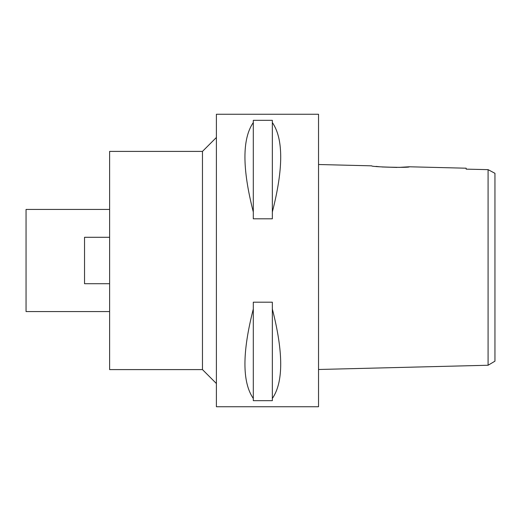 <?xml version="1.0" encoding="UTF-8"?>
<svg xmlns="http://www.w3.org/2000/svg" width="521" height="521" viewBox="0 0 521 521"><rect width="100%" height="100%" fill="white"/><g stroke="black" fill="none" stroke-linecap="round" stroke-linejoin="round"><path stroke-width="0.78" d="M494.95 176.932L494.95 361.183L494.95 173.311L488.086 169.644L466.165 169.143L466.165 168.205L409.298 166.785L398.819 167.397M494.95 333.46L494.95 187.54M487.591 169.638L487.089 169.625M481.769 169.501L466.165 169.143L466.165 168.205M490.456 170.921L488.086 169.644L488.086 365.247L494.95 361.183M488.086 176.932L488.086 189.383M488.086 348.145L488.086 365.247L318.533 369.487M409.298 166.785C410.327 168.009 370.457 166.98 371.688 165.841L318.533 164.512M396.989 167.436L382.056 166.974M379.399 166.746L376.025 166.394M318.533 406.738L318.533 114.262L216.397 114.262L216.397 406.738L318.533 406.738M272.34 211.995L272.34 218.807L253.304 218.807L253.304 211.995C242.148 168.511 242.148 138.69 253.304 122.539L253.304 120.331L272.34 120.331L272.34 122.539C283.496 138.69 283.496 168.511 272.34 211.995L272.34 122.539M272.34 398.461L272.34 400.669L253.304 400.669L253.304 398.461C242.148 382.31 242.148 352.489 253.304 309.005L253.304 302.193L272.34 302.193L272.34 309.005C283.496 352.489 283.496 382.31 272.34 398.461L272.34 309.005M216.397 137.472L202.467 151.403L109.618 151.403L109.618 369.597L202.467 369.597L202.467 151.403M216.397 383.528L202.467 369.597M109.618 209.429L26.05 209.429L26.05 311.571L109.618 311.571M109.618 283.711L84.532 283.711L84.532 237.289L109.618 237.289M253.304 122.539L253.304 211.995M253.304 309.005L253.304 398.461"/></g></svg>
